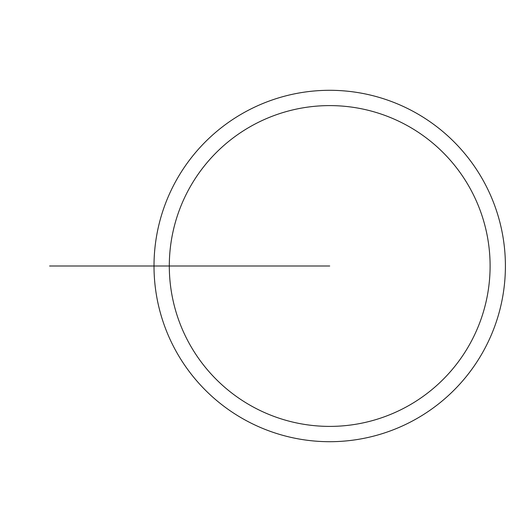 <?xml version="1.0" encoding="UTF-8"?>
<svg xmlns="http://www.w3.org/2000/svg" width="532" height="532" viewBox="0 0 532 532"><rect width="100%" height="100%" fill="white"/><g stroke="black" fill="none" stroke-linecap="round" stroke-linejoin="round"><path stroke-width="0.8" d="M154.007 266A175.693 175.693 0 0 0 417.553 418.159A175.693 175.693 0 0 0 417.553 113.841A175.693 175.693 0 0 0 154.007 266L169.302 266A160.398 160.398 0 0 1 329.707 105.602A160.398 160.398 0 0 1 490.105 266A160.398 160.398 0 0 1 329.707 426.398A160.398 160.398 0 0 1 169.302 266L329.707 266M197 266L49.596 266"/></g></svg>
